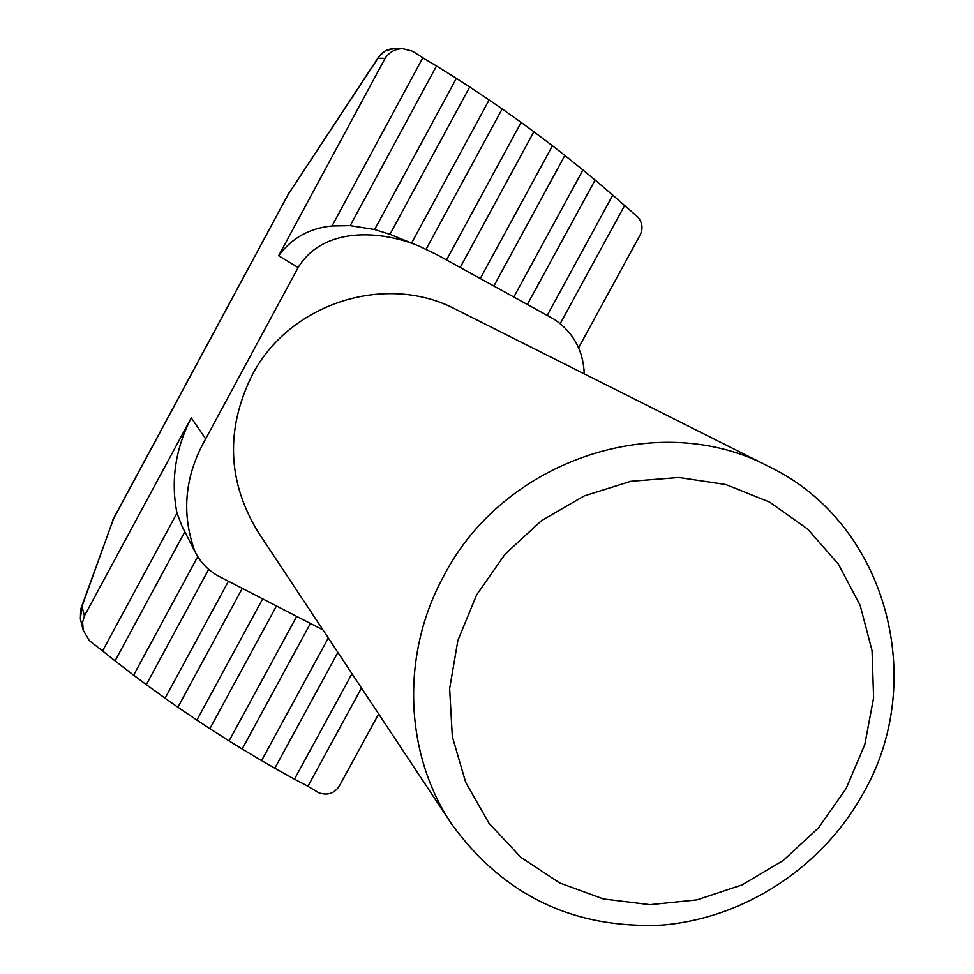 <?xml version="1.0" encoding="UTF-8"?>
<svg xmlns="http://www.w3.org/2000/svg" width="974" height="974" viewBox="0 0 974 974"><rect width="100%" height="100%" fill="white"/><g stroke="black" fill="none" stroke-linecap="round" stroke-linejoin="round"><path stroke-width="1.46" d="M846.126 788.575L864.802 744.526L873.605 697.798L872.059 650.632L860.139 605.329L838.37 564.129L807.714 529.113L769.618 502.109L725.934 484.565L678.854 477.479L630.75 481.314L584.157 495.949L541.483 520.664L505.007 554.23L476.651 594.87L457.877 640.442L449.647 688.545L452.326 736.673L465.694 782.341L488.96 823.225L520.859 857.303L559.685 882.955L603.466 898.965L649.975 904.676L696.946 899.879L742.091 884.891L783.266 860.48L818.501 827.851L846.126 788.575M444.193 575.184C504.666 458.864 659.666 408.362 769.022 466.631C886.437 522.782 929.135 680.765 862.538 794.614C821.666 867.749 744.039 918.433 661.772 925.117C573.516 928.977 503.546 895.398 451.851 824.369C404.149 753.706 400.484 653.992 444.193 575.184M769.022 466.631L455.942 309.44C385.947 272.306 289.156 303.133 251.974 375.477C225.384 429.68 227.49 481.972 258.293 532.352L451.851 824.369M584.278 373.87C583.28 350.445 573.248 332.244 554.182 319.265L436.535 254.47L419.076 246.118C380.554 230.022 323.234 226.37 298.129 267.546L278.649 255.748C291.676 238.106 309.464 228.184 332.024 225.968L422.777 57.868L436.51 65.94L350.226 225.639L374.625 229.535L456.368 78.37L469.699 86.978L389.965 234.308L417.7 245.558M332.024 225.968L350.226 225.639M184.829 531.755L115.066 660.883L102.562 650.949L176.976 513.128C170.608 480.632 175.357 448.868 191.245 417.858L205.672 438.86C184.622 475.957 181.091 513.59 195.056 551.747C200.388 562.412 208.29 570.581 218.748 576.255L322.93 629.886M195.056 551.747L182.126 526.471L176.976 513.128M374.625 229.535L389.965 234.308M208.643 569.4L146.295 684.637L133.633 675.177L197.771 556.556M411.6 243.062L489.131 99.932L502.158 108.905L426.125 249.198M242.295 588.369L177.889 707.221L165.069 698.236L228.44 581.235M446.518 259.973L521.139 122.395L533.874 131.733L460.178 267.497M276.458 605.962L209.848 728.674L196.882 720.139L262.676 598.864M480.267 278.552L552.428 145.747L564.859 155.438L493.855 286.039M310.426 623.445L242.161 749.006L229.06 740.922L296.717 616.384M513.834 297.046L582.963 169.987L595.102 180.044L527.348 304.485M337.881 652.434L274.826 768.243L261.58 760.609L328.311 637.982M578.471 348.01L639.041 237.023C643.327 229.827 642.913 223.168 637.812 217.019L624.602 205.538L560.379 323.307M306.53 785.519L319.046 792.909C328.871 795.941 336.115 792.763 340.778 783.352L378.679 713.979M361.488 688.046L307.942 786.237L294.465 779.2L351.967 673.679M278.649 255.748L385.095 58.355L378.009 58.221L378.898 56.529L385.363 50.794L393.727 48.712C386.812 48.98 381.564 52.146 378.009 58.221L288.742 193.558L378.423 57.247M385.095 58.355C389.381 51.999 395.31 48.785 402.871 48.7L412.44 51.184L424.664 58.927M84.421 615.945L82.62 622.155L83.18 630.202L80.367 618.965L80.72 609.115L81.974 606.449L84.421 615.945L191.245 417.858M83.18 630.202L89.365 640.649L102.562 650.949M547.205 315.43L612.768 195.129L624.602 205.538M436.51 65.94L456.368 78.37M133.633 675.177L115.066 660.883M469.699 86.978L489.131 99.932M165.069 698.236L146.295 684.637M502.158 108.905L521.139 122.395M196.882 720.139L177.889 707.221M533.874 131.733L552.428 145.747M229.06 740.922L209.848 728.674M564.859 155.438L582.963 169.987M261.58 760.609L242.161 749.006M595.102 180.044L612.768 195.129M294.465 779.2L274.826 768.243M298.129 267.546L205.672 438.86M289.168 192.572L113.678 518.472L81.122 608.019M288.621 193.534L113.715 518.168L81.974 606.449L80.367 618.965M578.459 347.986L639.041 237.023M340.778 783.352L378.667 713.966M402.871 48.7L393.727 48.712M113.654 518.278L112.862 519.982"/></g></svg>
